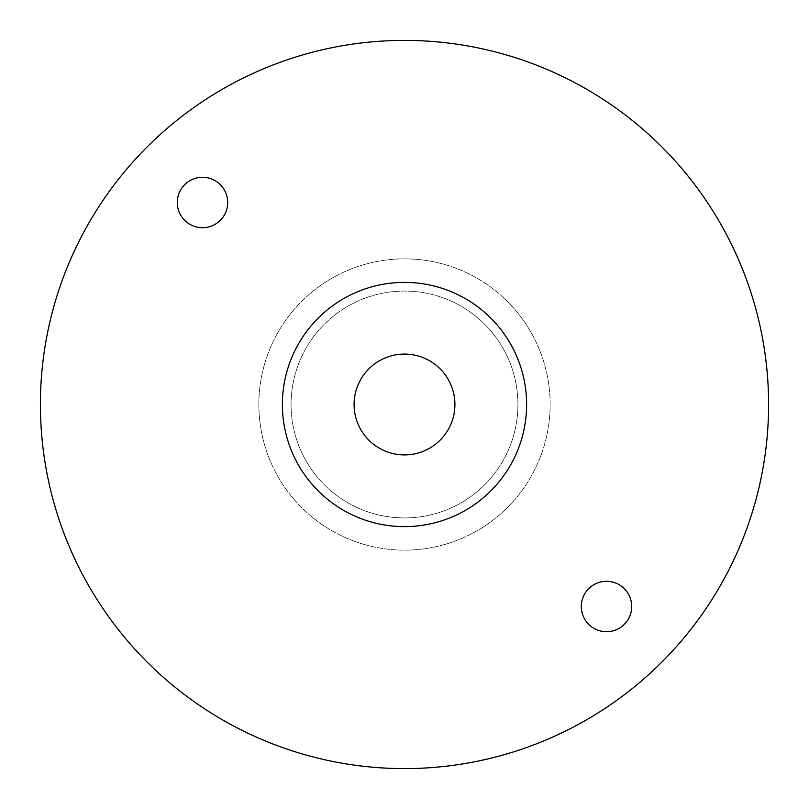 <?xml version="1.0" encoding="UTF-8"?>
<svg xmlns="http://www.w3.org/2000/svg" width="809" height="809" viewBox="0 0 809 809"><rect width="100%" height="100%" fill="white"/><g stroke="black" fill="none" stroke-linecap="round" stroke-linejoin="round"><path stroke-width="0.61" stroke-dasharray="4.04 3.03" d="M581.297 606.507A25.21 25.21 0 0 1 606.507 581.297A25.21 25.21 0 0 1 631.708 606.507A25.21 25.21 0 0 1 606.507 631.708A25.21 25.21 0 0 1 581.297 606.507M724.025 579.062A364.101 364.101 0 0 1 229.938 724.025A364.101 364.101 0 0 1 84.975 229.938A364.101 364.101 0 0 1 579.062 84.975A364.101 364.101 0 0 1 724.025 579.062M227.703 202.493A25.21 25.21 0 0 1 202.493 227.703A25.21 25.21 0 0 1 177.292 202.493A25.21 25.21 0 0 1 202.493 177.292A25.21 25.21 0 0 1 227.703 202.493M276.688 334.673A145.64 145.64 0 0 1 474.327 276.688A145.64 145.64 0 0 1 532.312 474.327A145.64 145.64 0 0 1 334.673 532.312A145.64 145.64 0 0 1 276.688 334.673A145.64 145.64 0 0 1 474.327 276.688A145.64 145.64 0 0 1 532.312 474.327A145.64 145.64 0 0 1 334.673 532.312A145.64 145.64 0 0 1 276.688 334.673M526.619 404.5A122.119 122.119 0 0 1 404.5 526.619A122.119 122.119 0 0 1 282.381 404.5A122.119 122.119 0 0 1 404.5 282.381A122.119 122.119 0 0 1 526.619 404.5M354.089 404.5A50.411 50.411 0 0 1 404.5 354.089A50.411 50.411 0 0 1 454.911 404.5A50.411 50.411 0 0 1 404.5 454.911A50.411 50.411 0 0 1 354.089 404.5M517.932 404.5A113.432 113.432 0 0 1 404.5 517.932A113.432 113.432 0 0 1 291.068 404.5A113.432 113.432 0 0 1 404.5 291.068A113.432 113.432 0 0 1 517.932 404.5A113.432 113.432 0 0 1 404.5 517.932A113.432 113.432 0 0 1 291.068 404.5A113.432 113.432 0 0 1 404.5 291.068A113.432 113.432 0 0 1 517.932 404.5"/><path stroke-width="1.21" d="M581.297 606.507A25.21 25.21 0 0 1 606.507 581.297A25.21 25.21 0 0 1 631.708 606.507A25.21 25.21 0 0 1 606.507 631.708A25.21 25.21 0 0 1 581.297 606.507M724.025 579.062A364.101 364.101 0 0 1 229.938 724.025A364.101 364.101 0 0 1 84.975 229.938A364.101 364.101 0 0 1 579.062 84.975A364.101 364.101 0 0 1 724.025 579.062M526.619 404.5A122.119 122.119 0 0 1 404.5 526.619A122.119 122.119 0 0 1 282.381 404.5A122.119 122.119 0 0 1 404.5 282.381A122.119 122.119 0 0 1 526.619 404.5M454.911 404.5A50.411 50.411 0 0 1 404.5 454.911A50.411 50.411 0 0 1 354.089 404.5A50.411 50.411 0 0 1 404.5 354.089A50.411 50.411 0 0 1 454.911 404.5M177.292 202.493A25.21 25.21 0 0 1 202.493 177.292A25.21 25.21 0 0 1 227.703 202.493A25.21 25.21 0 0 1 202.493 227.703A25.21 25.21 0 0 1 177.292 202.493"/></g></svg>
